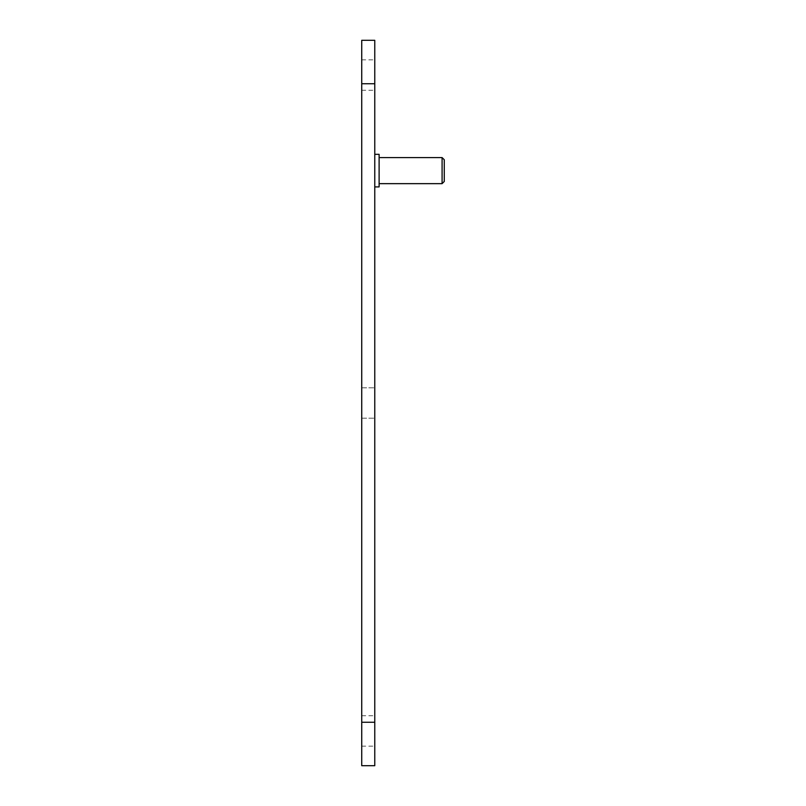<?xml version="1.0" encoding="UTF-8"?>
<svg xmlns="http://www.w3.org/2000/svg" width="806" height="806" viewBox="0 0 806 806"><rect width="100%" height="100%" fill="white"/><g stroke="black" fill="none" stroke-linecap="round" stroke-linejoin="round"><path stroke-width="0.6" stroke-dasharray="4.03 3.02" d="M374.77 403L374.77 387.797L374.77 403C374.77 383.384 374.77 383.384 374.77 403C374.77 383.384 374.77 383.384 374.77 403C374.77 422.616 374.77 422.616 374.77 403C374.77 422.616 374.77 422.616 374.77 403M361.733 403L361.733 387.797L361.733 403M374.77 722.267L374.77 765.7L361.733 765.7L361.733 722.267L374.77 722.267L374.77 40.3L361.733 40.3L361.733 722.267M361.733 75.049L361.733 90.252L361.733 75.049M361.733 730.951L361.733 746.155L361.733 730.951M374.77 170.61C374.77 149.594 374.77 149.594 374.77 170.61C374.77 149.594 374.77 149.594 374.77 170.61C374.77 191.626 374.77 191.626 374.77 170.61C374.77 191.626 374.77 191.626 374.77 170.61M374.77 75.049C374.77 55.433 374.77 55.433 374.77 75.049C374.77 55.433 374.77 55.433 374.77 75.049C374.77 94.665 374.77 94.665 374.77 75.049C374.77 94.665 374.77 94.665 374.77 75.049C374.77 55.433 374.77 55.433 374.77 75.049C374.77 55.433 374.77 55.433 374.77 75.049C374.77 94.665 374.77 94.665 374.77 75.049C374.77 94.665 374.77 94.665 374.77 75.049C374.77 55.433 374.77 55.433 374.77 75.049C374.77 55.433 374.77 55.433 374.77 75.049C374.77 94.665 374.77 94.665 374.77 75.049C374.77 94.665 374.77 94.665 374.77 75.049M374.77 730.951C374.77 711.335 374.77 711.335 374.77 730.951C374.77 711.335 374.77 711.335 374.77 730.951C374.77 750.567 374.77 750.567 374.77 730.951C374.77 750.567 374.77 750.567 374.77 730.951C374.77 711.335 374.77 711.335 374.77 730.951C374.77 711.335 374.77 711.335 374.77 730.951C374.77 750.567 374.77 750.567 374.77 730.951C374.77 750.567 374.77 750.567 374.77 730.951C374.77 711.335 374.77 711.335 374.77 730.951C374.77 711.335 374.77 711.335 374.77 730.951C374.77 750.567 374.77 750.567 374.77 730.951C374.77 750.567 374.77 750.567 374.77 730.951M442.091 157.583L442.091 183.647M379.112 154.319L379.112 186.901M444.267 159.749L444.267 181.471M361.733 83.733L374.77 83.733M361.733 387.797L374.77 387.797L361.733 387.797M361.733 418.203L374.77 418.203L361.733 418.203M361.733 90.252L374.77 90.252M361.733 59.846L374.77 59.846M361.733 746.155L374.77 746.155M361.733 715.748L374.77 715.748"/><path stroke-width="1.21" d="M361.733 83.733L361.733 765.7L374.77 765.7L374.77 40.3L361.733 40.3L361.733 83.733L374.77 83.733M442.091 157.583L444.267 159.749L444.267 181.471L442.091 183.647L442.091 157.583L379.112 157.583M374.77 186.901L379.112 186.901L379.112 154.319L374.77 154.319M361.733 722.267L374.77 722.267M442.091 183.647L379.112 183.647"/></g></svg>
